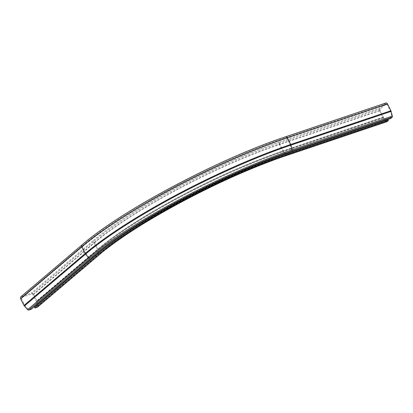 <?xml version="1.0" encoding="UTF-8"?>
<svg xmlns="http://www.w3.org/2000/svg" width="413" height="413" viewBox="0 0 413 413"><rect width="100%" height="100%" fill="white"/><g stroke="black" fill="none" stroke-linecap="round" stroke-linejoin="round"><path stroke-width="0.31" stroke-dasharray="2.06 1.55" d="M386.656 121.758A1.198 0.702 71.4 0 1 386.088 121.412L383.29 118.025A1.982 1.162 71.4 0 1 382.939 117.473L379.614 110.782A1.982 1.162 71.4 0 1 379.681 108.247L385.763 103.085A1.982 1.162 71.4 0 1 386 102.951M31.331 309.218L30.923 308.392L28.198 309.136L24.899 305.517A1.043 0.826 -130.3 0 1 24.692 305.217L21.373 298.527A1.043 0.826 -130.3 0 1 21.719 297.339L31.693 293.973A1.043 0.826 -130.3 0 1 32.952 294.624L36.272 301.32A1.043 0.826 -130.3 0 1 36.38 301.65L36.85 304.541M37.655 307.035A1.198 0.945 49.7 0 0 37.924 306.188L37.201 301.702A1.982 1.564 49.7 0 0 36.994 301.077L33.675 294.381A1.982 1.564 49.7 0 0 31.285 293.147L21.306 296.508A1.982 1.564 49.7 0 0 20.887 296.746M36.943 305.13L37.046 306.317L34.527 307.179M390.662 118.516L390.254 117.69L391.798 116.161L390.569 111.448A1.043 0.609 -108.6 0 0 390.445 111.107L387.12 104.412A1.043 0.609 -108.6 0 0 386.3 103.839A1.043 0.609 -108.6 0 0 386.176 103.911L380.089 109.073A1.043 0.609 -108.6 0 0 380.058 110.405L383.378 117.101A1.043 0.609 -108.6 0 0 383.563 117.39L385.835 120.142M385.938 120.266L386.522 120.849L388.055 119.553M253.035 166.424A155.51 28.605 153.6 0 0 153.3 215.932M290.489 152.268L290.081 151.442A160.203 29.468 153.6 0 0 92.027 256.55L30.923 308.392M290.081 151.442L390.254 117.69M286.643 155.489A1.198 0.702 71.4 0 1 285.915 155.164L386.088 121.412M391.798 116.161L291.583 150.167A163.414 30.061 153.6 0 0 89.564 257.382L28.198 309.136M89.564 257.382L28.461 309.223M390.569 111.448L290.396 145.2A165.334 30.412 153.6 0 0 86.002 253.675A1.043 0.826 -130.3 0 1 85.801 253.375A165.396 30.423 153.6 0 1 290.267 144.86A1.043 0.609 -108.6 0 1 290.396 145.2L291.619 149.919A163.656 30.108 153.6 0 0 89.301 257.294L86.002 253.675L24.899 305.517M390.445 111.107L290.267 144.86L286.947 138.169A1.043 0.609 -108.6 0 0 286.126 137.591A1.043 0.609 -108.6 0 0 286.002 137.663A164.353 30.232 153.6 0 0 82.822 245.498L21.719 297.339M387.12 104.412L286.947 138.169A165.396 30.423 153.6 0 0 82.476 246.685A1.043 0.826 -130.3 0 1 82.822 245.498M24.692 305.217L85.801 253.375L82.476 246.685L21.373 298.527M286.002 137.663L386.176 103.911M380.089 109.073L279.916 142.826A151.359 27.841 153.6 0 0 92.801 242.132L31.693 293.973M98.759 255.193A1.198 0.945 49.7 0 0 99.032 254.346L37.924 306.188M383.29 118.025L283.117 151.778A1.982 1.162 71.4 0 1 282.766 151.225A149.377 27.48 153.6 0 0 98.098 249.23A1.982 1.564 49.7 0 1 98.304 249.86A149.496 27.501 153.6 0 1 283.117 151.778L285.915 155.164A151.168 27.81 153.6 0 0 99.032 254.346L98.304 249.86L37.201 301.702M92.44 257.376L92.027 256.55M279.916 142.826A1.043 0.609 -108.6 0 0 279.88 144.158L380.058 110.405M383.378 117.101L283.204 150.853L279.88 144.158A150.317 27.65 153.6 0 0 94.056 242.782L97.38 249.478L36.272 301.32M92.801 242.132A1.043 0.826 -130.3 0 1 94.056 242.782L32.952 294.624M285.682 153.915L283.39 151.143A150.378 27.661 153.6 0 0 97.489 249.808A1.043 0.826 -130.3 0 0 97.38 249.478A150.317 27.65 153.6 0 1 283.204 150.853A1.043 0.609 -108.6 0 0 283.39 151.143L383.563 117.39M285.77 154.023L286.188 154.529L386.361 120.777M98.051 253.314L98.211 254.289A152.051 27.97 153.6 0 1 286.188 154.529L386.553 120.828M286.374 154.581A152.299 28.017 153.6 0 0 98.098 254.506L36.994 306.348M81.996 244.904A1.982 1.564 49.7 0 1 82.409 244.666A164.353 30.232 153.6 0 1 285.59 136.837A1.982 1.162 71.4 0 1 285.822 136.703M97.974 252.833L97.489 249.808L36.38 301.65M82.409 244.666L21.306 296.508M382.939 117.473L282.766 151.225L279.441 144.535A149.377 27.48 153.6 0 0 94.778 242.539A1.982 1.564 49.7 0 0 92.388 241.306L31.285 293.147M36.994 301.077L98.098 249.23L94.778 242.539L33.675 294.381M98.098 254.506L37.108 306.131M291.583 150.167L391.756 116.414M379.614 110.782L279.441 144.535A1.982 1.162 71.4 0 1 279.503 142A151.359 27.841 153.6 0 0 92.388 241.306M279.503 142L379.681 108.247M285.59 136.837L385.763 103.085M21.497 297.458L82.6 245.616C122.15 211.188 219.602 159.47 286.126 137.591L386.3 103.839M37.046 306.317L98.155 254.475C134.623 222.71 224.873 174.807 286.343 154.601L386.522 120.849"/><path stroke-width="0.62" d="M27.661 309.647A1.198 0.945 49.7 0 0 28.869 310.049L31.331 309.218L92.44 257.376A160.203 29.468 153.6 0 1 290.489 152.268L390.662 118.516L392.169 117.24A1.198 0.702 71.4 0 0 392.35 116.094L391.121 111.381A1.982 1.162 71.4 0 0 390.884 110.736L387.559 104.04A1.982 1.162 71.4 0 0 386 102.951L285.822 136.703A1.982 1.162 71.4 0 1 287.386 137.792A166.336 30.598 153.6 0 0 81.753 246.928L20.65 298.769L23.975 305.46A1.982 1.564 49.7 0 0 24.362 306.028L27.661 309.647L88.764 257.805A1.198 0.945 49.7 0 0 89.972 258.208L28.869 310.049M388.463 120.379L388.055 119.553L287.876 153.306L288.289 154.132L388.463 120.379L386.96 121.654A1.198 0.702 71.4 0 1 386.821 121.737A1.198 0.702 71.4 0 1 386.656 121.758M285.822 136.703C219.195 158.623 121.68 210.356 81.996 244.904L20.887 296.746A1.982 1.564 49.7 0 0 20.65 298.769M37.402 307.174A1.198 0.945 49.7 0 0 37.655 307.035L98.759 255.193A1.198 0.945 49.7 0 1 98.511 255.332L37.402 307.174L34.94 308.005L34.527 307.179L95.635 255.337L96.043 256.163L34.94 308.005M36.85 304.541L36.943 305.13M288.289 154.132A155.51 28.605 153.6 0 0 96.043 256.163M287.876 153.306A155.51 28.605 153.6 0 0 253.035 166.424M153.3 215.932A155.51 28.605 153.6 0 0 95.635 255.337M386.821 121.737L286.643 155.489A1.198 0.702 71.4 0 0 286.787 155.407L386.96 121.654M286.787 155.407A152.299 28.017 153.6 0 0 98.511 255.332M387.559 104.04L287.386 137.792L290.711 144.488A1.982 1.162 71.4 0 1 290.948 145.133L292.177 149.847A1.198 0.702 71.4 0 1 291.991 150.993L392.169 117.24M291.991 150.993A163.414 30.061 153.6 0 0 89.972 258.208M392.35 116.094L292.177 149.847A164.539 30.268 153.6 0 0 88.764 257.805L85.465 254.186L24.362 306.028M81.996 244.904A1.982 1.564 49.7 0 0 81.753 246.928L85.078 253.618A1.982 1.564 49.7 0 0 85.465 254.186A166.217 30.577 153.6 0 1 290.948 145.133L391.121 111.381M97.974 252.833L98.051 253.314M390.884 110.736L290.711 144.488A166.336 30.598 153.6 0 0 85.078 253.618L23.975 305.46M286.643 155.489C225.297 175.649 135.087 223.536 98.759 255.193"/></g></svg>
